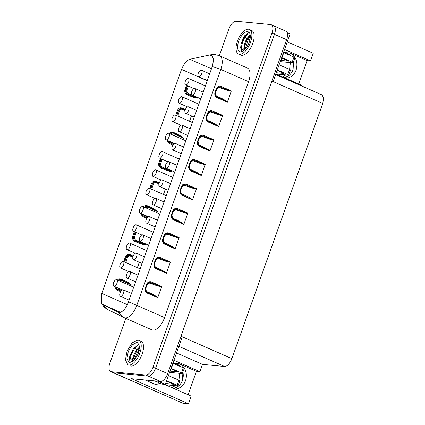 <?xml version="1.0" encoding="UTF-8"?>
<svg xmlns="http://www.w3.org/2000/svg" width="425" height="425" viewBox="0 0 425 425"><rect width="100%" height="100%" fill="white"/><g stroke="black" fill="none" stroke-linecap="round" stroke-linejoin="round"><path stroke-width="0.64" d="M287.157 32.667L290.105 33.968L273.147 81.6L271.873 81.037L322.761 103.434L323.638 97.963L322.028 94.929L275.666 74.524M165.309 384.444L161.973 384.126L154.705 380.928L158.042 381.246L165.309 384.444L182.272 336.812L180.992 336.249L231.885 358.647L322.761 103.434M170.042 371.147L177.799 371.891A176.949 23.938 -160.4 0 0 171.126 368.826M165.644 383.504L173.389 384.243A176.949 23.938 -160.4 0 0 166.504 381.082M168.459 375.594L178.925 380.205C179.908 380.657 180.136 380.874 179.61 380.858M169.602 372.39L182.197 373.591C182.718 373.607 182.49 373.389 181.512 372.938L171.296 368.438M181.512 372.938L183.324 367.848L173.065 363.332M166.648 380.683L177.113 385.289L178.925 380.205M183.324 367.848C184.307 368.3 184.535 368.523 184.009 368.507M179.892 380.816L178.08 385.905L165.357 384.758M177.799 385.948C178.319 385.958 178.091 385.741 177.113 385.289M182.197 373.591L184.291 368.464M281.956 57.667L292.172 62.167A2.125 0.287 19.6 0 1 293.144 62.778A2.125 0.287 19.6 0 1 292.857 62.82L280.261 61.62M283.725 52.562L293.983 57.078A2.125 0.287 19.6 0 1 294.955 57.694L293.144 62.778M279.119 64.823L289.584 69.434L287.773 74.518L277.307 69.912M277.164 70.311A176.949 23.938 19.6 0 1 284.059 73.477L276.303 72.733M281.791 58.055A176.949 23.938 19.6 0 1 288.458 61.12L280.702 60.377M287.773 74.518A2.125 0.287 19.6 0 1 288.745 75.135A2.125 0.287 19.6 0 1 288.458 75.177L276.016 73.987M290.397 62.587L289.579 69.429A2.125 0.287 19.6 0 1 290.551 70.045L288.745 75.135M212.272 66.518L220.793 69.445L136.786 305.362L128.499 301.782L212.394 66.194L213.685 59.426L211.533 55.17L209.408 55.032L189.917 59.266C186.681 60.462 183.887 63.84 181.533 69.397L101.766 293.409L101.363 303.099L108.242 309.793M125.811 318.368L109.894 363.056A8.845 4.149 -66.2 0 0 110.627 371.567A8.845 4.149 -66.2 0 0 111.249 371.726L145.796 375.025A8.845 4.149 -66.2 0 0 153.032 367.179L271.952 33.219A8.845 4.149 -66.2 0 0 271.219 24.714A8.845 4.149 -66.2 0 0 270.598 24.549L236.05 21.25A8.845 4.149 -66.2 0 0 228.815 29.097L219.337 55.707M240.837 55.064A13.446 6.306 -66.2 0 0 241.782 55.303A13.446 6.306 -66.2 0 0 252.423 44.338A13.446 6.306 -66.2 0 0 251.669 30.446A13.446 6.306 -66.2 0 0 250.723 30.202M130.178 365.835A13.446 6.306 -66.2 0 0 131.123 366.074A13.446 6.306 -66.2 0 0 141.764 355.109A13.446 6.306 -66.2 0 0 141.01 341.217A13.446 6.306 -66.2 0 0 140.064 340.972M248.583 81.674A14.158 6.635 -66.2 0 0 247.414 68.064L219.624 55.829A14.158 6.635 113.8 0 1 219.629 55.834A14.158 6.635 113.8 0 1 220.793 69.445L248.583 81.674L164.576 317.592A14.158 6.635 -66.2 0 1 153 330.151A14.158 6.635 -66.2 0 1 152.001 329.896A14.158 6.635 -66.2 0 1 151.874 329.837M117.47 280.048A4.245 3.708 -84.5 0 1 119.462 278.89L121.428 279.119C125.194 280.819 131.081 283.783 131.277 284.973L130.921 285.972M120.652 291.64L117.433 290.333L115.86 289A4.245 3.708 -84.5 0 1 115.127 286.753M123.84 261.683A4.245 3.708 -84.5 0 1 124.105 260.413L125.279 257.114A4.245 3.708 -84.5 0 1 128.164 254.447L130.135 254.671L133.174 256.11M145.871 243.998L145.632 244.673C144.744 245.384 138.704 243.095 134.842 241.442L133.269 240.114A4.245 3.708 -84.5 0 1 132.807 235.971L133.981 232.666A4.245 3.708 -84.5 0 1 134.433 231.747M143.485 206.826A4.245 3.708 -84.5 0 1 145.573 205.557L147.544 205.785C151.305 207.485 157.197 210.449 157.393 211.639L156.99 212.771M146.79 218.322L143.549 217L141.971 215.666A4.245 3.708 -84.5 0 1 141.254 213.578M198.002 97.596L197.853 98.005C196.966 98.717 190.926 96.427 187.069 94.78L185.497 93.447A4.245 3.708 -84.5 0 1 185.034 89.308L186.208 86.004A4.245 3.708 -84.5 0 1 186.517 85.324M176.051 115.318A4.245 3.708 -84.5 0 1 176.327 113.751L177.507 110.447A4.245 3.708 -84.5 0 1 180.391 107.78L182.357 108.008L185.412 109.453M169.506 133.609A4.245 3.708 -84.5 0 1 171.684 132.223L173.655 132.451C177.416 134.151 183.308 137.121 183.504 138.306L183.053 139.57M172.933 144.999L169.66 143.666L168.087 142.338A4.245 3.708 -84.5 0 1 167.381 140.404M171.934 170.797L171.742 171.339C170.855 172.051 164.815 169.761 160.958 168.114L159.38 166.781A4.245 3.708 -84.5 0 1 158.918 162.637L160.097 159.338A4.245 3.708 -84.5 0 1 160.469 158.53M149.94 188.498A4.245 3.708 -84.5 0 1 150.216 187.085L151.39 183.781A4.245 3.708 -84.5 0 1 154.28 181.114L156.246 181.342L159.29 182.782M211.475 68.754L189.832 59.287L190.655 59.091M190.044 59.234L190.559 59.112M110.627 371.567L113.767 372.837L148.314 376.136L113.767 372.837L182.782 403.208L188.456 403.75L131.575 378.717L160.448 381.475L148.314 376.136A8.845 4.149 -66.2 0 0 155.55 368.289A8.845 4.149 113.8 0 1 148.314 376.136L145.796 375.025M153.032 367.179L155.55 368.289L274.47 34.329L155.55 368.289L167.684 373.628A8.845 4.149 113.8 0 1 160.448 381.475M271.219 24.714L273.737 25.819A8.845 4.149 113.8 0 1 274.47 34.329A8.845 4.149 -66.2 0 0 273.737 25.819A8.845 4.149 -66.2 0 0 273.116 25.659M161.718 286.493L157.718 297.723L154.753 295.933L147.401 292.533A0.707 0.329 113.8 0 1 147.448 293.202A4.245 3.708 -84.5 0 1 145.424 287.73L146.598 284.426A4.245 3.708 -84.5 0 1 151.443 281.972L161.718 286.493C160.916 286.71 154.732 284.224 150.902 282.598A0.707 0.329 -66.2 0 0 151.443 281.972M166.425 273.28L156.15 268.759A4.245 3.708 -84.5 0 1 154.126 263.288L155.306 259.983A4.245 3.708 -84.5 0 1 160.151 257.529A0.707 0.329 -66.2 0 1 159.609 258.156L159.125 258.809L157.744 258.666L157.941 257.98L159.609 258.156C163.439 259.781 169.623 262.267 170.42 262.05L166.425 273.28L156.108 268.085M175.127 248.837L164.857 244.317A4.245 3.708 -84.5 0 1 162.833 238.839L164.008 235.535A4.245 3.708 -84.5 0 1 168.852 233.086A0.707 0.329 -66.2 0 1 168.311 233.713L167.827 234.366L166.451 234.223L166.643 233.532L168.311 233.713C172.141 235.333 178.325 237.825 179.127 237.607L175.127 248.837L172.157 247.042L164.81 243.642M213.945 139.83L209.945 151.061L206.975 149.265L199.628 145.865A0.707 0.329 113.8 0 1 199.67 146.54A4.245 3.708 -84.5 0 1 197.652 141.063L198.826 137.764A4.245 3.708 -84.5 0 1 203.671 135.309L213.945 139.83C213.143 140.048 206.959 137.557 203.129 135.936A0.707 0.329 -66.2 0 0 203.671 135.309M222.647 115.387L218.647 126.618L215.682 124.823L208.33 121.422A0.707 0.329 113.8 0 1 208.377 122.097A4.245 3.708 -84.5 0 1 206.353 116.62L207.528 113.316A4.245 3.708 -84.5 0 1 212.373 110.867L222.647 115.387C221.845 115.6 215.661 113.114 211.831 111.493A0.707 0.329 -66.2 0 0 212.373 110.867M227.354 102.17L217.079 97.649A4.245 3.708 -84.5 0 1 215.055 92.177L216.235 88.873A4.245 3.708 -84.5 0 1 221.08 86.418A0.707 0.329 -66.2 0 1 220.538 87.045L220.054 87.699L218.673 87.561L218.87 86.87L220.538 87.045C224.368 88.671 230.552 91.157 231.349 90.939L227.354 102.17L217.037 96.98M187.829 213.164L183.834 224.395L180.864 222.599L173.517 219.199A0.707 0.329 113.8 0 1 173.559 219.874A4.245 3.708 -84.5 0 1 171.535 214.397L172.715 211.092A4.245 3.708 -84.5 0 1 177.56 208.643L187.829 213.164C187.032 213.377 180.848 210.89 177.018 209.27A0.707 0.329 -66.2 0 0 177.56 208.643M201.238 175.504L190.968 170.983A4.245 3.708 -84.5 0 1 188.944 165.511L190.124 162.207A4.245 3.708 -84.5 0 1 194.969 159.752A0.707 0.329 -66.2 0 1 194.422 160.379L193.938 161.032L192.562 160.889L192.753 160.204L194.422 160.379C198.252 162.005 204.436 164.491 205.238 164.273L201.238 175.504L198.273 173.713L190.921 170.308M192.536 199.947L182.261 195.426A4.245 3.708 -84.5 0 1 180.242 189.954L181.417 186.649A4.245 3.708 -84.5 0 1 186.262 184.195A0.707 0.329 -66.2 0 1 185.72 184.822L185.236 185.475L183.855 185.337L184.052 184.647L185.72 184.822C189.55 186.447 195.734 188.934 196.536 188.716L192.536 199.947L182.219 194.756M102.717 304.475L117.911 311.982L124.084 317.603A14.158 6.635 113.8 0 0 124.212 317.661L152.001 329.896M117.911 311.982L118.177 312.109M119.462 278.89A0.707 0.335 -101.3 0 0 119.898 279.618L118.41 280.463M130.868 285.945L131.224 284.947L121.539 279.82M122.044 280.048L121.497 279.799L121.624 280.511L131.277 284.973M117.358 287.736L118.564 289.096A0.707 0.393 114.8 0 1 117.975 289.701L121.045 291.035M116.195 287.22L116.7 288.596L115.86 289M128.164 254.447A0.707 0.335 -101.3 0 0 128.6 255.175L126.262 257.401L125.279 257.114M132.988 256.658L130.183 255.351M145.632 244.673L145.812 243.971M133.269 240.114L134.109 239.705A3.538 3.092 -84.5 0 1 133.721 236.258L134.109 239.705L135.378 240.816C141.127 243.355 144.521 244.63 145.573 244.646L135.973 240.21A0.707 0.393 114.8 0 1 135.378 240.816L134.842 241.442M145.573 205.557A0.707 0.335 -101.3 0 0 146.009 206.284L144.42 207.241M156.931 212.744L157.335 211.613L147.65 206.486M148.155 206.72L147.613 206.47L147.735 207.177L157.393 211.639M143.549 214.588L144.675 215.767A0.707 0.393 114.8 0 1 144.086 216.373L147.199 217.722M143.549 217L144.086 216.373L142.811 215.262L141.971 215.666M197.853 98.005L197.944 97.575M185.497 93.447L186.336 93.043A3.538 3.092 -84.5 0 1 185.948 89.59L186.336 93.043L187.606 94.148C193.348 96.688 196.748 97.968 197.8 97.984L188.195 93.543A0.707 0.393 114.8 0 1 187.606 94.148L187.069 94.78M180.391 107.78A0.707 0.335 -101.3 0 0 180.827 108.508L178.489 110.739L177.507 110.447M185.204 109.99L182.468 108.71M171.684 132.223A0.707 0.335 -101.3 0 0 172.12 132.956L170.436 134.018M183 139.543L183.451 138.279L173.767 133.153M174.271 133.386L173.262 132.972L173.708 133.131L173.846 133.843L183.504 138.306M169.761 141.456L170.786 142.433A0.707 0.393 114.8 0 1 170.197 143.039L173.357 144.41M168.486 140.893L168.927 141.929L168.087 142.338M171.742 171.339L171.881 170.776M159.38 166.781L160.22 166.377L161.495 167.482C167.238 170.021 170.637 171.296 171.684 171.312L162.084 166.876A0.707 0.393 114.8 0 1 161.495 167.482L160.958 168.114M154.28 181.114A0.707 0.335 -101.3 0 0 154.711 181.842L152.373 184.073L151.39 183.781M159.093 183.324L156.299 182.017M210.04 54.883L209.408 55.032M150.418 283.252L149.042 283.108L149.233 282.423L150.902 282.598L150.418 283.252C156.607 285.754 160.374 286.87 161.712 286.599M146.041 291.401L146.248 290.955L147.358 291.858C152.437 293.978 155.911 295.906 157.781 297.643M149.791 282.37L149.844 282.37C148.904 282.131 147.932 282.885 146.923 284.628L146.598 284.426M159.125 258.809C165.309 261.311 169.076 262.422 170.42 262.156M154.742 266.953L154.955 266.507L156.06 267.41C161.144 269.535 164.618 271.463 166.483 273.201M158.498 257.927L158.552 257.927C157.611 257.688 156.639 258.442 155.63 260.185L155.306 259.983M167.827 234.366C174.016 236.863 177.778 237.979 179.122 237.713M163.444 242.51L163.657 242.064L164.767 242.967C169.846 245.092 173.32 247.021 175.19 248.758M202.645 136.59L201.264 136.446L201.461 135.756L203.129 135.936L202.645 136.59C208.834 139.087 212.596 140.202 213.94 139.937M198.262 144.734L198.475 144.288L199.58 145.191C204.664 147.316 208.138 149.244 210.003 150.981M202.018 135.702L202.072 135.708C201.131 135.469 200.159 136.223 199.15 137.966L198.826 137.764M211.347 112.147L209.971 112.003L210.163 111.313L211.831 111.493L211.347 112.147C217.536 114.644 221.303 115.759 222.642 115.488M206.97 120.291L207.177 119.845L208.287 120.748C213.366 122.873 216.84 124.801 218.71 126.533M210.72 111.26L210.773 111.26C209.833 111.021 208.861 111.775 207.852 113.523L207.528 113.316M220.054 87.699C226.238 90.201 230.005 91.317 231.349 91.046M215.672 95.848L215.884 95.402L216.989 96.305C222.073 98.425 225.548 100.358 227.412 102.09M176.534 209.923L175.153 209.78L175.344 209.089L177.018 209.27L176.534 209.923C182.718 212.42 186.485 213.536 187.823 213.265M172.152 218.067L172.359 217.621L173.469 218.524C178.553 220.649 182.028 222.578 183.892 224.31M175.907 209.036L175.961 209.036C175.015 208.797 174.048 209.552 173.039 211.299L172.715 211.092M193.938 161.032C200.127 163.535 203.894 164.645 205.232 164.379M189.561 169.177L189.768 168.73L190.878 169.633C195.962 171.758 199.437 173.687 201.301 175.424M185.236 185.475C191.425 187.977 195.187 189.093 196.531 188.822M180.853 193.625L181.066 193.178L182.171 194.082C187.255 196.201 190.729 198.135 192.599 199.867M184.609 184.593L184.663 184.593C183.722 184.354 182.75 185.109 181.741 186.857L181.417 186.649M118.283 312.152L119.037 312.338C121.826 313.241 127.208 306.93 128.387 302.111L128.499 301.782M185.799 84.963A3.538 1.657 113.8 0 1 185.55 84.899A3.538 1.657 113.8 0 1 185.353 81.239A3.538 1.657 113.8 0 1 188.153 78.354A3.538 1.657 113.8 0 1 188.403 78.418A3.538 1.657 113.8 0 1 188.599 82.078A3.538 1.657 113.8 0 1 185.799 84.963M179.281 103.264A3.538 1.657 113.8 0 1 179.031 103.195A3.538 1.657 113.8 0 1 178.835 99.54A3.538 1.657 113.8 0 1 181.634 96.656A3.538 1.657 113.8 0 1 181.884 96.719A3.538 1.657 113.8 0 1 182.081 100.374A3.538 1.657 113.8 0 1 179.281 103.264M172.768 121.561A3.538 1.657 113.8 0 1 172.518 121.497A3.538 1.657 113.8 0 1 172.322 117.842A3.538 1.657 113.8 0 1 175.116 114.957A3.538 1.657 113.8 0 1 175.366 115.021A3.538 1.657 113.8 0 1 175.567 118.676A3.538 1.657 113.8 0 1 172.768 121.561M166.249 139.862A3.538 1.657 113.8 0 1 166 139.798A3.538 1.657 113.8 0 1 165.803 136.143A3.538 1.657 113.8 0 1 168.603 133.253A3.538 1.657 113.8 0 1 168.852 133.317A3.538 1.657 113.8 0 1 169.049 136.977A3.538 1.657 113.8 0 1 166.249 139.862M159.731 158.164A3.538 1.657 113.8 0 1 159.487 158.1A3.538 1.657 113.8 0 1 159.285 154.44A3.538 1.657 113.8 0 1 162.084 151.555A3.538 1.657 113.8 0 1 162.334 151.619A3.538 1.657 113.8 0 1 162.531 155.274A3.538 1.657 113.8 0 1 159.731 158.164M198.82 76.744A3.538 1.657 113.8 0 1 198.571 76.681A3.538 1.657 113.8 0 1 198.374 73.026A3.538 1.657 113.8 0 1 201.174 70.136A3.538 1.657 113.8 0 1 201.423 70.205A3.538 1.657 113.8 0 1 201.62 73.86A3.538 1.657 113.8 0 1 198.82 76.744M192.302 95.046A3.538 1.657 113.8 0 1 192.052 94.982A3.538 1.657 113.8 0 1 191.856 91.322A3.538 1.657 113.8 0 1 194.655 88.437A3.538 1.657 113.8 0 1 194.905 88.501A3.538 1.657 113.8 0 1 195.102 92.161A3.538 1.657 113.8 0 1 192.302 95.046M185.789 113.342A3.538 1.657 113.8 0 1 185.539 113.278A3.538 1.657 113.8 0 1 185.337 109.623A3.538 1.657 113.8 0 1 188.137 106.739A3.538 1.657 113.8 0 1 188.387 106.802A3.538 1.657 113.8 0 1 188.588 110.457A3.538 1.657 113.8 0 1 185.789 113.342M179.27 131.644A3.538 1.657 113.8 0 1 179.021 131.58A3.538 1.657 113.8 0 1 178.824 127.925A3.538 1.657 113.8 0 1 181.624 125.04A3.538 1.657 113.8 0 1 181.873 125.104A3.538 1.657 113.8 0 1 182.07 128.759A3.538 1.657 113.8 0 1 179.27 131.644M172.752 149.945A3.538 1.657 113.8 0 1 172.502 149.882A3.538 1.657 113.8 0 1 172.306 146.227A3.538 1.657 113.8 0 1 175.105 143.337A3.538 1.657 113.8 0 1 175.355 143.4A3.538 1.657 113.8 0 1 175.552 147.061A3.538 1.657 113.8 0 1 172.752 149.945M153.218 176.46A3.538 1.657 113.8 0 1 152.968 176.396A3.538 1.657 113.8 0 1 152.772 172.741A3.538 1.657 113.8 0 1 155.571 169.857A3.538 1.657 113.8 0 1 155.821 169.92A3.538 1.657 113.8 0 1 156.018 173.575A3.538 1.657 113.8 0 1 153.218 176.46M146.699 194.762A3.538 1.657 113.8 0 1 146.45 194.698A3.538 1.657 113.8 0 1 146.253 191.043A3.538 1.657 113.8 0 1 149.053 188.158A3.538 1.657 113.8 0 1 149.303 188.222A3.538 1.657 113.8 0 1 149.499 191.877A3.538 1.657 113.8 0 1 146.699 194.762M140.186 213.063A3.538 1.657 113.8 0 1 139.937 212.999A3.538 1.657 113.8 0 1 139.735 209.339A3.538 1.657 113.8 0 1 142.534 206.454A3.538 1.657 113.8 0 1 142.784 206.518A3.538 1.657 113.8 0 1 142.986 210.178A3.538 1.657 113.8 0 1 140.186 213.063M133.668 231.365A3.538 1.657 113.8 0 1 133.418 231.296A3.538 1.657 113.8 0 1 133.222 227.641A3.538 1.657 113.8 0 1 136.021 224.756A3.538 1.657 113.8 0 1 136.271 224.82A3.538 1.657 113.8 0 1 136.468 228.475A3.538 1.657 113.8 0 1 133.668 231.365M127.149 249.661A3.538 1.657 113.8 0 1 126.9 249.597A3.538 1.657 113.8 0 1 126.703 245.942A3.538 1.657 113.8 0 1 129.503 243.058A3.538 1.657 113.8 0 1 129.752 243.121A3.538 1.657 113.8 0 1 129.949 246.776A3.538 1.657 113.8 0 1 127.149 249.661M120.636 267.962A3.538 1.657 113.8 0 1 120.387 267.899A3.538 1.657 113.8 0 1 120.19 264.244A3.538 1.657 113.8 0 1 122.99 261.354A3.538 1.657 113.8 0 1 123.239 261.418A3.538 1.657 113.8 0 1 123.436 265.078A3.538 1.657 113.8 0 1 120.636 267.962M166.239 168.247A3.538 1.657 113.8 0 1 165.989 168.183A3.538 1.657 113.8 0 1 165.792 164.523A3.538 1.657 113.8 0 1 168.592 161.638A3.538 1.657 113.8 0 1 168.837 161.702A3.538 1.657 113.8 0 1 169.038 165.357A3.538 1.657 113.8 0 1 166.239 168.247M159.72 186.543A3.538 1.657 113.8 0 1 159.471 186.479A3.538 1.657 113.8 0 1 159.274 182.824A3.538 1.657 113.8 0 1 162.074 179.94A3.538 1.657 113.8 0 1 162.323 180.003A3.538 1.657 113.8 0 1 162.52 183.658A3.538 1.657 113.8 0 1 159.72 186.543M153.207 204.845A3.538 1.657 113.8 0 1 152.958 204.781A3.538 1.657 113.8 0 1 152.756 201.126A3.538 1.657 113.8 0 1 155.555 198.236A3.538 1.657 113.8 0 1 155.805 198.305A3.538 1.657 113.8 0 1 156.002 201.96A3.538 1.657 113.8 0 1 153.207 204.845M146.689 223.146A3.538 1.657 113.8 0 1 146.439 223.083A3.538 1.657 113.8 0 1 146.242 219.422A3.538 1.657 113.8 0 1 149.042 216.538A3.538 1.657 113.8 0 1 149.292 216.601A3.538 1.657 113.8 0 1 149.488 220.262A3.538 1.657 113.8 0 1 146.689 223.146M140.17 241.442A3.538 1.657 113.8 0 1 139.921 241.379A3.538 1.657 113.8 0 1 139.724 237.724A3.538 1.657 113.8 0 1 142.524 234.839A3.538 1.657 113.8 0 1 142.773 234.903A3.538 1.657 113.8 0 1 142.97 238.558A3.538 1.657 113.8 0 1 140.17 241.442M133.657 259.744A3.538 1.657 113.8 0 1 133.407 259.68A3.538 1.657 113.8 0 1 133.211 256.025A3.538 1.657 113.8 0 1 136.011 253.141A3.538 1.657 113.8 0 1 136.255 253.204A3.538 1.657 113.8 0 1 136.457 256.859A3.538 1.657 113.8 0 1 133.657 259.744M127.139 278.046A3.538 1.657 113.8 0 1 126.889 277.982A3.538 1.657 113.8 0 1 126.692 274.327A3.538 1.657 113.8 0 1 129.492 271.437A3.538 1.657 113.8 0 1 129.742 271.501A3.538 1.657 113.8 0 1 129.938 275.161A3.538 1.657 113.8 0 1 127.139 278.046M114.118 286.264A3.538 1.657 113.8 0 1 113.868 286.2A3.538 1.657 113.8 0 1 113.672 282.54A3.538 1.657 113.8 0 1 116.471 279.655A3.538 1.657 113.8 0 1 116.721 279.719A3.538 1.657 113.8 0 1 116.918 283.374A3.538 1.657 113.8 0 1 114.118 286.264M120.62 296.347A3.538 1.657 113.8 0 1 120.376 296.283A3.538 1.657 113.8 0 1 120.174 292.623A3.538 1.657 113.8 0 1 122.974 289.738A3.538 1.657 113.8 0 1 123.223 289.802A3.538 1.657 113.8 0 1 123.42 293.457A3.538 1.657 113.8 0 1 120.62 296.347M132.85 257.231L130.326 256.062L130.204 255.356L130.863 255.659M124.785 262.103A3.538 3.092 -84.5 0 1 125.019 260.7L124.844 262.129M132.807 235.971L133.721 236.258L134.969 232.958L135.936 233.272L134.762 236.571L133.79 236.263L135.363 232.151M142.338 214.057L142.816 215.262M185.034 89.308L185.948 89.59L187.191 86.296L188.163 86.604L186.984 89.909L186.017 89.601L187.441 85.733M185.04 110.553L182.553 109.4L182.447 108.699L181.964 108.529L182.41 108.683M177.028 115.749A3.538 3.092 -84.5 0 1 177.246 114.038L177.082 115.775M160.225 166.372L159.901 162.929L161.399 158.939M158.945 183.892L156.437 182.734L156.315 182.022L156.862 182.272M150.907 188.923A3.538 3.092 -84.5 0 1 151.13 187.367L150.96 188.95M293.075 69.604L293.601 61.492L293.075 69.604A13.095 11.432 -84.5 0 1 284.559 77.743L289.26 75.283M282.668 76.914L285.86 74.927M284.001 52.684L290.711 55.611M290.748 55.654L286.838 52.727L290.748 55.654M283.762 52.429L289.93 53.019C296.103 56.573 298.18 62.204 296.167 69.902A13.095 11.432 -84.5 0 1 285.834 78.306M182.41 380.375A13.095 11.432 95.5 0 0 182.941 372.263L182.41 380.375A13.095 11.432 -84.5 0 1 173.894 388.514L178.601 386.054M172.008 387.685L175.196 385.698M178.92 380.2L179.738 373.357M173.342 363.455L180.057 366.387M180.088 366.424A13.095 11.432 95.5 0 0 176.178 363.497L180.088 366.424M173.102 363.2L179.27 363.789A13.095 11.432 -84.5 0 1 185.507 380.672A13.095 11.432 -84.5 0 1 175.174 389.077M275.878 73.923L301.83 85.351L301.617 85.946M176.524 352.952L202.475 364.374L199.877 371.673L173.921 360.251M188.1 394.767L196.44 371.349L179.27 363.789M298.759 83.996L307.1 60.578L289.93 53.019M231.885 358.647C229.845 363.635 227.433 366.254 224.644 366.493L178.872 346.348M202.475 364.374L224.644 366.493M196.44 371.349L199.877 371.673M164.459 384.359L191.17 396.121L188.456 403.75M182.782 403.208L113.146 372.672A8.845 4.149 -66.2 0 0 113.767 372.837L111.249 371.726M287.3 41.852L313.252 53.274L310.537 60.903L284.58 49.481M307.1 60.578L310.537 60.903M273.737 25.819L285.871 31.158A8.845 4.149 113.8 0 1 286.604 39.668L167.684 373.628M239.493 54.299A13.446 6.306 113.8 0 1 238.547 54.055A13.446 6.306 113.8 0 1 237.798 40.157A13.446 6.306 113.8 0 1 248.434 29.192A13.446 6.306 113.8 0 1 249.385 29.437A13.446 6.306 113.8 0 1 250.134 43.334A13.446 6.306 113.8 0 1 239.493 54.299M240.375 51.818A10.795 5.058 113.8 0 1 239.615 51.627A10.795 5.058 113.8 0 1 239.015 40.471A10.795 5.058 113.8 0 1 247.552 31.673A10.795 5.058 113.8 0 1 248.312 31.864A10.795 5.058 113.8 0 1 248.917 43.021A10.795 5.058 113.8 0 1 240.375 51.818M249.146 32.47L244.524 35.992L243.642 37.342L241.065 43.966L240.662 47.68L241.575 51.696M280.697 60.393A20.384 9.557 -66.2 0 0 284.251 50.416M244.768 35.657L240.975 44.418M250.171 34.765L246.819 38.739C244.896 42.096 243.902 45.544 243.838 49.082L243.918 50.384M250.251 35.264L247.276 38.941L244.699 45.565L244.322 50.033M248.816 32.507L245.066 37.007C242.67 41.103 241.405 45.305 241.278 49.619L241.363 51.297M248.402 37.257L244.609 46.022M250.314 36.29L248.699 38.606L245.018 49.348M137.774 339.963A13.446 6.306 113.8 0 1 138.72 340.207A13.446 6.306 113.8 0 1 139.474 354.105A13.446 6.306 113.8 0 1 128.833 365.07L127.888 364.825L125.412 359.821L127.133 350.928L132.148 342.879L137.774 339.963M138.311 343.065L136.893 342.444L132.377 344.781L128.355 351.241L126.969 358.381L128.956 362.397L129.715 362.589L134.231 360.251L138.252 353.791L139.639 346.651L137.652 342.635L136.893 342.444L137.705 342.662M147.518 380.237A20.384 9.557 113.8 0 1 146.327 380.258A20.384 9.557 113.8 0 1 145.228 380.019M130.077 362.605L129.391 358.185L129.62 356.841L133.216 348.877L139.081 344.144M145.185 380.014L154.047 383.918A20.384 9.557 -66.2 0 0 155.486 384.285A20.384 9.557 -66.2 0 0 159.827 383.18M170.037 371.163A20.384 9.557 -66.2 0 0 173.591 361.186M129.407 357.813L133.493 348.5M129.949 362.419L130.007 360.124C130.539 355.991 132.207 351.964 135.012 348.043L138.762 344.234M132.52 361.702L132.573 359.587C133.041 356.23 134.438 352.957 136.765 349.775L139.65 346.853M132.945 361.399L133.253 358.44L136.85 350.476L139.655 347.4M133.041 359.412L137.126 350.099M133.785 360.692L138.646 349.642L139.597 348.452M293.983 57.078L292.172 62.167M127.388 304.688L101.766 293.409M207.219 80.702L181.533 69.397M139.352 262.299L137.44 267.67M191.484 115.897L189.571 121.268M165.421 189.098L163.503 194.469M271.952 33.219L286.604 39.668M101.363 303.099C102.972 306.085 105.23 308.3 108.141 309.74L124.212 317.661A14.158 6.635 113.8 0 0 125.205 317.921A14.158 6.635 113.8 0 0 136.786 305.362L164.576 317.592M157.718 297.723L147.448 293.202M160.151 257.529L170.42 262.05M168.852 233.086L179.127 237.607M209.945 151.061L199.67 146.54M218.647 126.618L208.377 122.097M221.08 86.418L231.349 90.939M183.834 224.395L173.559 219.874M194.969 159.752L205.238 164.273M186.262 184.195L196.536 188.716M120.344 312.226L102.616 304.422M118.368 280.447A3.538 3.092 -84.5 0 1 119.898 279.618L121.481 279.793M121.497 279.799L121.428 279.119M116.147 287.199A3.538 3.092 -84.5 0 0 116.7 288.596L117.975 289.701L117.433 290.333M124.105 260.413L125.019 260.7L126.193 257.396A3.538 3.092 -84.5 0 1 128.6 255.175L129.768 255.202M130.204 255.356L130.135 254.671M137.387 267.644L139.299 262.273M135.309 232.13A3.538 3.092 -84.5 0 0 134.9 232.953L133.981 232.666M144.378 207.219A3.538 3.092 -84.5 0 1 146.009 206.284L147.592 206.46M147.613 206.47L147.544 205.785M142.811 215.262A3.538 3.092 -84.5 0 1 142.29 214.035M187.388 85.707A3.538 3.092 -84.5 0 0 187.122 86.291L186.208 86.004M176.327 113.751L177.246 114.038L178.42 110.734A3.538 3.092 -84.5 0 1 180.827 108.508L181.99 108.54M182.426 108.694L182.357 108.008M189.513 121.247L191.431 115.871M170.393 133.997A3.538 3.092 -84.5 0 1 172.12 132.956L173.724 133.137L173.655 132.451M168.449 140.877A3.538 3.092 -84.5 0 0 168.927 141.929L170.197 143.039L169.66 143.666M160.22 166.377A3.538 3.092 -84.5 0 1 159.837 162.924L161.011 159.619L160.097 159.338M161.346 158.918A3.538 3.092 -84.5 0 0 161.011 159.619L162.053 159.938L160.873 163.242L158.918 162.637M150.216 187.085L151.13 187.367L152.309 184.067A3.538 3.092 -84.5 0 1 154.711 181.842L155.879 181.868M156.315 182.022L156.246 181.342M163.45 194.448L165.362 189.072M212.909 56.445L209.605 54.995M149.042 283.108L147.05 284.883L145.876 288.187L146.248 290.955M147.911 292.751L147.39 292.522A0.707 0.329 113.8 0 0 147.374 292.517L147.358 291.858M146.827 284.644L145.748 287.932C145.323 288.362 145.435 289.515 146.094 291.391L147.39 292.522M157.744 258.666L155.752 260.44L154.578 263.744L154.955 266.507M156.15 268.759A0.707 0.329 113.8 0 0 156.092 268.079A0.707 0.329 113.8 0 1 156.092 268.079L156.06 267.41M155.534 260.201L154.45 263.489C154.025 263.92 154.142 265.072 154.801 266.942L156.613 268.308M166.451 234.223L164.459 235.992L163.28 239.296L163.657 242.064M164.857 244.317A0.707 0.329 113.8 0 0 164.799 243.637A0.707 0.329 113.8 0 1 164.799 243.637L164.767 242.967M201.264 136.446L199.272 138.215L198.098 141.52L198.475 144.288M200.133 146.088L199.612 145.86A0.707 0.329 113.8 0 0 199.596 145.855L199.58 145.191M199.054 137.982L197.97 141.27C197.545 141.7 197.662 142.853 198.321 144.723L199.612 145.86M209.971 112.003L207.979 113.772L206.805 117.077L207.177 119.845M208.84 121.646L208.319 121.417A0.707 0.329 113.8 0 0 208.303 121.407L208.287 120.748M207.756 113.533L206.678 116.827C206.252 117.257 206.369 118.405 207.023 120.28L208.319 121.417M218.673 87.561L216.681 89.33L215.507 92.634L215.884 95.402M217.079 97.649A0.707 0.329 113.8 0 0 217.021 96.969A0.707 0.329 113.8 0 0 217.005 96.964L216.989 96.305M175.153 209.78L173.161 211.549L171.987 214.853L172.359 217.621M174.022 219.422L173.501 219.194A0.707 0.329 113.8 0 0 173.485 219.183L173.469 218.524M172.943 211.31L171.859 214.604C171.434 215.034 171.551 216.182 172.21 218.057L173.501 219.194M192.562 160.889L190.57 162.663L189.396 165.968L189.768 168.73M190.968 170.983A0.707 0.329 113.8 0 0 190.91 170.303A0.707 0.329 113.8 0 1 190.91 170.303L190.878 169.633M183.855 185.337L181.868 187.106L180.689 190.411L181.066 193.178M182.261 195.426A0.707 0.329 113.8 0 0 182.203 194.746A0.707 0.329 113.8 0 0 182.187 194.74L182.171 194.082M181.645 186.867L180.567 190.156C180.136 190.586 180.253 191.739 180.912 193.614L182.723 194.974M121.624 280.511L119.377 280.888M118.564 289.096L121.529 290.472M126.055 261.019L125.088 260.706L126.262 257.401L127.234 257.715L125.89 262.586M130.326 256.062C128.966 255.622 127.936 256.169 127.234 257.715M136.292 232.565L135.936 233.272M134.762 236.571C134.327 238.234 134.73 239.445 135.973 240.21M147.735 207.177L145.377 207.66M144.675 215.767L147.703 217.164M188.371 86.142L188.163 86.604M186.984 89.909C186.548 91.566 186.952 92.783 188.195 93.543M178.282 114.352L177.31 114.043L178.489 110.739L179.456 111.047L178.282 114.352L178.176 116.253M182.553 109.4C181.188 108.954 180.157 109.507 179.456 111.047M173.846 133.843L171.387 134.438M170.786 142.433L173.883 143.863M162.329 159.348L162.053 159.938M160.873 163.242C160.438 164.9 160.841 166.111 162.084 166.876M152.171 187.685L151.199 187.377L152.373 184.073L153.345 184.381L152.171 187.685L152.028 189.417M156.437 182.734C155.077 182.288 154.047 182.835 153.345 184.381M146.763 284.638L147.05 284.883M145.876 288.187L145.584 287.943M155.465 260.196L155.752 260.44M154.578 263.744L154.291 263.5M164.172 235.753L164.459 235.992M163.28 239.296L162.993 239.052M198.985 137.976L199.272 138.215M198.098 141.52L197.811 141.275M207.692 113.528L207.979 113.772M206.805 117.077L206.513 116.832M216.394 89.085L216.681 89.33M215.507 92.634L215.22 92.39M172.874 211.305L173.161 211.549M171.987 214.853L171.7 214.609M190.283 162.419L190.57 162.663M189.396 165.968L189.109 165.723M181.581 186.862L181.868 187.106M180.689 190.411L180.402 190.166M244.157 36.608L243.642 37.342M247.791 38.208L247.276 38.941M246.819 38.739L245.066 37.007M243.838 49.082L241.278 49.619M249.916 39.807L248.699 38.606M132.573 359.587L130.007 360.124M136.765 349.775L135.012 348.043M139.315 350.306L138.646 349.642M182.447 108.699L182.973 108.943M219.629 55.834C213.159 53.63 212.112 54.74 209.955 54.899L190.543 59.112M167.248 233.484C166.313 233.245 165.341 233.994 164.332 235.742L163.157 239.047C162.732 239.477 162.844 240.63 163.503 242.5L165.314 243.865M219.47 86.817C218.54 86.578 217.568 87.332 216.559 89.08L215.379 92.379C214.954 92.809 215.071 93.962 215.73 95.838L217.542 97.198M193.359 160.151C192.424 159.912 191.452 160.666 190.442 162.408L189.268 165.713C188.843 166.143 188.96 167.296 189.614 169.166L191.431 170.531M185.55 84.899L193.959 88.597M188.403 78.418L205.371 85.887M179.031 103.195L187.446 106.898M181.884 96.719L198.857 104.189M172.518 121.497L180.928 125.2M175.366 115.021L192.339 122.49M166 139.798L174.409 143.501M168.852 133.317L185.826 140.787M159.487 158.1L167.896 161.798M162.334 151.619L179.308 159.088M198.571 76.681L207.288 80.516M201.423 70.205L209.668 73.833M192.052 94.982L200.77 98.818M194.905 88.501L203.15 92.129M185.539 113.278L194.252 117.114M188.387 106.802L196.632 110.431M179.021 131.58L187.738 135.416M181.873 125.104L190.118 128.732M172.502 149.882L181.22 153.717M175.355 143.4L183.6 147.029M152.968 176.396L161.378 180.099M155.821 169.92L172.789 177.39M146.45 194.698L154.859 198.401M149.303 188.222L166.276 195.691M139.937 212.999L148.346 216.702M142.784 206.518L159.758 213.988M133.418 231.296L141.828 234.998M136.271 224.82L153.244 232.289M126.9 249.597L135.315 253.3M129.752 243.121L146.726 250.591M120.387 267.899L128.796 271.602M123.239 261.418L140.208 268.892M165.989 168.183L174.702 172.019M168.837 161.702L177.087 165.33M159.471 186.479L168.188 190.315M162.323 180.003L170.568 183.632M152.958 204.781L161.67 208.617M155.805 198.305L164.05 201.933M146.439 223.083L155.157 226.918M149.292 216.601L157.537 220.23M139.921 241.379L148.638 245.214M142.773 234.903L151.018 238.531M133.407 259.68L142.12 263.516M136.255 253.204L144.505 256.833M126.889 277.982L135.607 281.817M129.742 271.501L137.987 275.129M113.868 286.2L122.278 289.898M116.721 279.719L133.694 287.188M120.376 296.283L129.088 300.119M123.223 289.802L131.468 293.431M121.518 279.809L121.061 279.645M147.634 206.476L147.178 206.316M173.745 133.142L173.288 132.982M249.385 29.437L251.669 30.446M240.863 44.917L241.065 43.987M245.06 35.238L244.508 36.008M248.694 36.837L248.142 37.607M244.497 46.516L244.699 45.587M138.72 340.207L141.01 341.217"/></g></svg>
